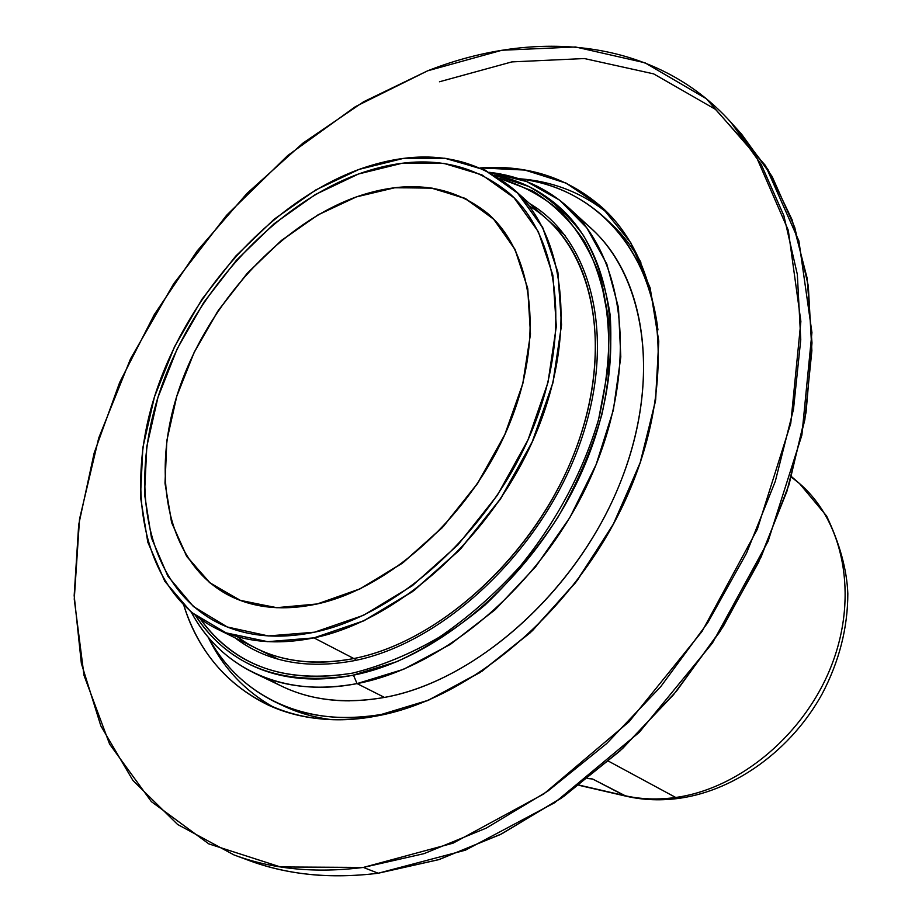 <?xml version="1.0" encoding="UTF-8"?>
<svg xmlns="http://www.w3.org/2000/svg" width="922" height="922" viewBox="0 0 922 922"><rect width="100%" height="100%" fill="white"/><g stroke="black" fill="none" stroke-linecap="round" stroke-linejoin="round"><path stroke-width="1.38" d="M358.992 169.418L403.398 158.411L446.121 158.423L485.064 170.063L518.049 193.424L542.966 228.022L557.925 272.543L561.544 324.901L553.062 382.261L532.593 441.165L501.188 497.892L460.804 548.728L414.07 590.483L364.075 620.69L313.964 637.874L267.691 641.677L226.074 632.861L191.28 612.254L164.854 581.367L147.785 542.148L140.467 496.797L142.852 447.619L154.458 396.863L174.523 346.718L202.01 299.177L235.686 256.12L274.145 219.217L315.808 189.92L358.992 169.418C270.895 201.964 189.264 292.793 156.187 391.55C123.168 490.031 143.152 591.521 215.829 628.355C243.892 642.219 276.612 645.388 313.964 637.874C397.831 620.667 491.334 537.319 534.564 436.705C578.025 336.069 565.797 235.191 513.485 189.125C470.935 154.389 419.429 147.831 358.992 169.418L402.441 158.538L444.761 158.238L483.75 169.441L517.092 192.491L542.47 227.054L557.81 271.909L561.544 324.901L552.877 383.022L531.959 442.595L500.012 499.655L459.214 550.411L412.445 591.682L362.968 621.209L313.964 637.874L267.691 641.677L226.074 632.861L191.28 612.254L164.854 581.367L147.785 542.148L140.467 496.797L142.852 447.619L154.458 396.863L174.523 346.718L202.01 299.177L235.686 256.12L274.145 219.217L315.808 189.92L358.992 169.418C270.895 201.964 189.264 292.793 156.187 391.55C123.168 490.031 143.152 591.521 215.829 628.355C243.892 642.219 276.612 645.388 313.964 637.874C397.831 620.667 491.334 537.319 534.564 436.705C578.025 336.069 565.797 235.191 513.485 189.125C470.935 154.389 419.429 147.831 358.992 169.418M317.226 603.956L360.421 588.709L403.363 562.432L443.436 526.404L478.08 482.702L505.106 434.02L522.878 383.414L530.484 334.006L527.776 288.69L515.283 249.931L494.134 219.574L465.864 198.795L432.234 188.157L395.112 187.685L356.341 196.916L317.675 215.068L280.714 241.08L246.912 273.696L217.569 311.532L193.816 353.068L176.632 396.656L166.836 440.589L165.003 483.036L171.515 522.106L186.428 555.874L209.432 582.485L239.801 600.234L276.3 607.702L317.226 603.956C390.444 588.063 471.084 514.891 507.953 427.52C545.029 340.137 533.826 252.72 487.438 213.247C451.307 184.55 407.616 179.11 356.341 196.916C279.942 224.403 208.314 303.177 179.087 389.096C149.894 474.818 166.894 562.674 228.587 595.22C253.827 608.22 283.365 611.125 317.226 603.956L359.465 589.17L401.969 563.469L442.064 527.845L477.066 484.211L504.565 435.242L522.716 384.071L530.484 334.006L527.672 288.148L514.868 249.09L493.316 218.745L464.734 198.23L431.047 187.984L394.282 187.777L356.341 196.916L318.505 214.584L281.89 240.1L248.064 272.428L218.433 310.241L194.311 352.031L176.817 396.091L166.836 440.589L165.038 483.566L171.78 522.993L187.051 556.865L210.412 583.292L240.919 600.648L277.153 607.736L317.226 603.956C390.444 588.063 471.084 514.891 507.953 427.52C545.029 340.137 533.826 252.72 487.438 213.247C451.307 184.55 407.616 179.11 356.341 196.916C279.942 224.403 208.314 303.177 179.087 389.096C149.894 474.818 166.894 562.674 228.587 595.22C253.827 608.22 283.365 611.125 317.226 603.956M355.316 659.299L313.964 637.874L355.316 659.299M314.517 632.192C277.706 639.649 245.494 636.526 217.892 622.788C147.071 586.657 127.593 487.461 159.979 391.089C192.433 294.487 272.405 205.664 358.554 173.981C417.435 153.04 467.615 159.414 509.082 193.09C560.415 238.06 572.481 336.68 530.104 435.103C487.957 533.504 396.621 615.181 314.517 632.192L268.314 635.938L227.296 626.983L193.378 606.503L167.862 576.169L151.485 537.964L144.512 494.019L146.817 446.455L157.962 397.37L177.231 348.747L203.739 302.451L236.447 260.246L274.099 223.758L315.324 194.542L358.554 173.981L402.027 163.275L443.816 163.367L481.86 174.846L514.05 197.804L538.333 231.687L552.877 275.252L556.323 326.434L547.979 382.457L527.96 439.967L497.304 495.333L457.877 544.971L412.272 585.758L363.464 615.308L314.517 632.192M352.584 673.118C285.002 683.94 234.361 666.041 200.662 619.434C234.361 666.041 285.002 683.94 352.584 673.118C285.855 684.228 235.214 666.329 200.662 619.434C234.361 666.041 285.002 683.94 352.584 673.118C381.662 665.961 410.866 653.813 440.197 636.676C469.033 616.841 495.978 593.019 521.045 565.221C556.611 521.299 583.465 470.681 598.643 419.199C606.607 385.05 609.938 352.365 608.635 321.133L600.545 278.214C591.163 252.386 578.163 230.396 561.544 212.256C543.219 196.559 522.567 185.253 499.586 178.338C522.567 185.253 543.219 196.559 561.544 212.256C578.163 230.396 591.163 252.386 600.545 278.214C607.552 305.943 610.064 336.127 608.094 368.765L598.643 419.199C583.465 470.681 556.611 521.299 521.045 565.221C495.978 593.019 469.033 616.841 440.197 636.676C410.866 653.813 381.662 665.961 352.584 673.118C380.832 666.226 409.414 654.47 438.353 637.84C466.935 618.489 493.846 595.059 519.051 567.549C554.975 523.938 582.416 473.159 598.101 421.204C606.353 386.698 609.891 353.633 608.704 322.02C604.855 291.882 596.811 265.087 584.571 241.61C570.234 220.45 552.946 203.578 532.686 191.004L499.597 178.338C522.567 185.253 543.219 196.559 561.544 212.256C578.163 230.396 591.163 252.386 600.545 278.214C607.552 305.943 610.064 336.127 608.094 368.765L598.643 419.199C583.465 470.681 556.611 521.299 521.045 565.221C495.978 593.019 469.033 616.841 440.197 636.676C410.866 653.813 381.662 665.961 352.584 673.118M353.656 660.774C442.353 643.683 540.28 552.532 578.843 446.49C617.798 340.425 592.708 240.273 529.424 203.439C592.708 240.273 617.798 340.425 578.843 446.49C540.28 552.532 442.353 643.683 353.656 660.774C442.353 643.683 540.28 552.532 578.843 446.49C617.798 340.425 592.708 240.273 529.424 203.439C592.708 240.273 617.798 340.425 578.843 446.49C540.28 552.532 442.353 643.683 353.656 660.774C306.162 669.464 266.631 661.823 235.029 637.851C266.631 661.823 306.162 669.464 353.656 660.774C306.162 669.464 266.631 661.823 235.029 637.851C266.631 661.823 306.162 669.464 353.656 660.774M384.474 697.412L357.056 683.594L353.864 676.114L357.056 683.594C446.824 666.825 546.654 579.811 592.523 473.193C638.635 366.541 625.012 258.575 569.024 208.061C625.012 258.575 638.635 366.541 592.523 473.193C546.654 579.811 446.824 666.825 357.056 683.594L403.594 669.291L450.339 644.397L495.079 609.765L535.59 566.834L569.842 517.599L596.165 464.469L613.361 410.048L620.806 356.941L618.455 307.568L606.803 263.992L586.761 227.803L559.562 200.109L526.658 181.553L489.536 172.333C520.02 175.906 546.515 187.823 569.024 208.061C546.515 187.823 520.02 175.906 489.536 172.333L526.658 181.553L559.562 200.109L586.761 227.803L606.803 263.992L618.455 307.568L620.806 356.941L613.361 410.048L596.165 464.469L569.842 517.599L535.59 566.834L495.079 609.765L450.339 644.397L403.594 669.291L357.056 683.594L353.864 676.114L352.388 675.365C281.394 686.429 229.152 666.571 195.671 615.792C209.49 637.252 227.803 653.606 250.611 664.877C279.942 679.053 313.872 682.545 352.388 675.365L397.013 661.616C427.266 647.555 456.574 628.723 484.949 605.109C512.171 579.108 536.431 549.938 557.729 517.622C576.826 484.108 591.532 449.809 601.847 414.716C609.419 379.899 612.196 346.718 610.191 315.151C605.512 285.152 596.615 258.609 583.511 235.525C568.309 214.803 550.111 198.472 528.917 186.555L494.365 175.053C519.397 179.928 541.387 190.877 560.299 207.899C615.366 257.296 628.746 363.256 583.511 468.065C538.529 572.862 440.555 658.619 352.388 675.365L353.864 676.114L357.056 683.594C282.812 698.265 220.9 667.816 191.361 612.323C205.975 639.315 226.858 659.507 253.999 672.922C226.858 659.507 205.975 639.315 191.361 612.323C220.9 667.816 282.812 698.265 357.056 683.594L384.474 697.412C345.831 704.258 311.671 700.57 281.982 686.337C311.671 700.57 345.831 704.258 384.474 697.412C473.666 681.773 576.285 593.088 620.218 482.817C664.52 372.615 642.738 263.819 579.857 219.217C642.738 263.819 664.52 372.615 620.218 482.817C576.285 593.088 473.666 681.773 384.474 697.412L357.056 683.594C318.09 690.751 283.745 687.19 253.999 672.922L281.982 686.337L253.999 672.922C283.745 687.19 318.09 690.751 357.056 683.594L384.474 697.412C473.516 681.312 571.917 596.085 616.737 491.184C661.812 386.272 647.728 279.516 591.855 229.071C647.728 279.516 661.812 386.272 616.737 491.184C571.917 596.085 473.516 681.312 384.474 697.412C339.331 705.215 300.641 699.026 268.383 678.846M383.16 714.124C306.519 728.553 240.123 696.871 208.372 637.413C224.265 666.606 247.05 688.377 276.727 702.737C247.05 688.377 224.265 666.606 208.372 637.413C240.123 696.871 306.519 728.553 383.16 714.124L383.955 714.515L383.16 714.124C343.099 721.016 307.625 717.224 276.727 702.737L283.976 706.125C298.405 712.89 314.091 717.385 331.021 719.586C314.091 717.385 298.405 712.89 283.976 706.125L276.727 702.737C307.625 717.224 343.099 721.016 383.16 714.124L400.206 710.32L383.16 714.124M519.144 178.833C588.951 186.359 647.29 241.552 657.939 329.926C651.358 282.247 633.76 244.975 605.132 218.111C633.76 244.975 651.358 282.247 657.939 329.915C647.29 241.552 588.951 186.359 519.144 178.833C552.14 182.775 580.802 195.867 605.132 218.111L610.975 223.585C622.604 234.488 632.584 247.384 640.905 262.297C632.584 247.384 622.604 234.488 610.975 223.585L605.132 218.111C580.802 195.867 552.14 182.775 519.144 178.833M282.996 705.676C297.679 712.694 313.687 717.328 330.986 719.586C312.719 717.212 295.858 712.141 280.392 704.385M256.397 648.408C284.414 662.25 316.891 665.626 353.841 658.538C436.786 642.3 528.398 561.371 570.222 463.04C612.266 364.697 599.358 265.386 547.149 219.367M528.974 205.813C591.209 242.866 615.435 342.177 576.642 446.951C538.241 551.702 441.523 641.562 353.841 658.538C307.233 667.125 268.314 659.795 237.069 636.549M286.65 688.469C305.781 696.778 326.791 700.904 349.668 700.847M241.714 857.621L241.714 857.633C281.913 874.229 327.414 879.438 378.204 873.238L439.321 859.477L501.822 833.799L563.619 796.55L622.546 748.56L676.391 691.269L723.159 626.614L761.134 556.9L789.013 484.672L806.047 412.526L811.994 342.938L807.119 278.11L792.113 219.851L767.991 169.567L736.033 128.193M275.09 708.027C245.471 691.8 223.136 668.15 208.095 637.079C223.136 668.15 245.471 691.8 275.09 708.027C245.471 691.8 223.136 668.15 208.095 637.079C223.136 668.15 245.471 691.8 275.09 708.027M518.729 178.707C553.154 181.161 583.396 193.136 609.442 214.642C583.396 193.136 553.154 181.161 518.729 178.707C553.154 181.161 583.396 193.136 609.442 214.642C583.396 193.136 553.154 181.161 518.729 178.707M378.204 873.238C330.675 879.092 287.699 874.874 249.297 860.572C287.699 874.874 330.675 879.092 378.204 873.238L363.337 867.429L424.051 853.645L486.205 828.129L547.772 791.168L606.63 743.593L660.648 686.786L707.831 622.604L746.463 553.304L775.287 481.365L793.485 409.322L800.757 339.619L797.334 274.433L783.838 215.575L761.215 164.462L730.685 122.05C655.68 38.92 536.639 27.925 427.624 70.821L363.637 101.754L302.969 143.106L247.05 193.355L197.135 250.991L154.331 314.529L119.676 382.411L94.148 453.059L78.693 524.733L74.175 595.554L81.355 663.402L100.855 725.914L132.964 780.519L177.589 824.464L234.027 854.948C272.497 869.262 315.601 873.422 363.337 867.429L280.484 866.957L208.856 843.907L151.381 801.633L109.603 744.112L84.006 675.353L74.256 599.185L79.534 519.051L98.723 438.019L130.555 358.773L173.659 283.78L226.57 215.299L287.745 155.518L355.431 106.629L427.624 70.821L501.925 50.249L575.489 46.976L644.927 62.765L706.356 98.735L755.556 155.023L788.298 230.304L800.872 321.455L790.765 423.382L757.308 529.286L702.091 631.363L629.034 721.788L543.796 793.934L453.036 843.181L363.337 867.429L424.051 853.645L486.205 828.129L547.772 791.168L606.63 743.593L660.648 686.786L707.831 622.604L746.463 553.304L775.287 481.365L793.485 409.322L800.757 339.619L797.334 274.433L783.838 215.575L761.215 164.462L730.685 122.05C655.68 38.92 536.639 27.925 427.624 70.821L363.637 101.754L302.969 143.106L247.05 193.355L197.135 250.991L154.331 314.529L119.676 382.411L94.148 453.059L78.693 524.733L74.175 595.554L81.355 663.402L100.855 725.914L132.964 780.519L177.589 824.464L234.027 854.948C272.497 869.262 315.601 873.422 363.337 867.429L280.484 866.957L208.856 843.907L151.381 801.633L109.603 744.112L84.006 675.353L74.256 599.185L79.534 519.051L98.723 438.019L130.555 358.773L173.659 283.78L226.57 215.299L287.745 155.518L355.431 106.629L427.624 70.821L501.925 50.249L575.489 46.976L644.927 62.765L706.356 98.735L755.556 155.023L788.298 230.304L800.872 321.455L790.765 423.382L757.308 529.286L702.091 631.363L629.034 721.788L543.796 793.934L453.036 843.181L363.337 867.429L378.204 873.238L438.618 859.696L500.404 834.514L561.556 798.003L619.964 750.957L673.509 694.739L720.243 631.201L758.472 562.558L786.927 491.265L804.825 419.81L811.879 350.637L808.306 285.878L794.718 227.342L772.083 176.436L741.576 134.151L730.685 122.05L741.576 134.151L772.083 176.436L794.718 227.342L808.306 285.878L811.879 350.637L804.825 419.81L786.927 491.265L758.472 562.558L720.243 631.201L673.509 694.739L619.964 750.957L561.556 798.003L500.404 834.514L438.618 859.696L378.204 873.238L363.337 867.429L378.204 873.238L465.449 850.165L554.664 802.716L639.292 732.31L712.464 643.014L768.095 541.295L801.875 435.103L811.936 332.588L798.89 240.919L765.41 165.441L715.472 109.361L653.629 73.864L584.398 58.547L511.86 61.901L439.46 81.77M183.858 605.454C198.553 651.347 226.501 684.47 267.703 704.834C299.005 719.402 334.963 723.194 375.542 716.21C471.638 699.441 578.855 607.575 628.205 493.766C677.831 379.933 663.31 264.015 603.737 208.96C569.554 178.234 528.433 164.542 480.374 167.908L525.194 170.086L566.511 183.305L602.377 207.692L630.855 242.866L650.125 287.848L658.734 340.944L655.669 399.825L640.652 461.565L614.133 522.855L577.403 580.284L532.501 630.636L481.987 671.239L428.707 700.121L375.542 716.21C471.638 699.441 578.855 607.575 628.205 493.766C677.831 379.933 663.31 264.015 603.737 208.96C569.554 178.234 528.433 164.542 480.374 167.908L524.687 170.005L565.901 183.017L601.928 207.277L630.66 242.544L650.148 287.895L658.769 341.601L655.461 401.208L639.949 463.605L612.807 525.31L575.524 582.75L530.311 632.711L479.947 672.587L427.405 700.674L375.542 716.21C281.556 733.762 207.969 683.974 183.858 605.454C198.553 651.347 226.501 684.47 267.703 704.834C299.005 719.402 334.963 723.194 375.542 716.21C283.699 733.705 208.303 685.415 183.858 605.454M248.237 860.18C271.656 868.962 296.861 874.079 323.864 875.531M791.318 477.054L799.512 483.554C843.307 521.057 858.509 594.609 832.117 663.898C805.863 733.174 740.827 788.08 676.783 797.323L675.745 797.472L608.543 761.203L675.745 797.472C657.847 799.962 640.732 799.328 624.436 795.571L592.65 779.021L587.717 778.525L592.65 779.021L587.787 778.479L592.65 779.021L626.119 796.205L578.958 785.313M791.456 476.582L799.512 483.554C843.307 521.057 858.509 594.609 832.117 663.898C805.863 733.174 740.827 788.08 676.783 797.323L680.494 798.141C661.673 800.861 643.556 800.215 626.119 796.205M680.459 798.141L675.745 797.472C657.847 799.962 640.732 799.328 624.436 795.571L579.212 785.129L624.989 795.824M565.29 235.663L514.522 190.047L565.29 235.663M278.248 659.218L215.829 628.355L278.248 659.218M569.024 208.061L591.855 229.071L569.024 208.061M249.297 860.572L234.027 854.948L249.297 860.572M680.471 798.141C736.217 789.877 791.606 749.39 822.113 693.978C839.204 661.454 847.767 628.02 847.825 593.676C846.926 569.831 839.838 543.911 826.561 515.94L799.512 483.554"/></g></svg>
